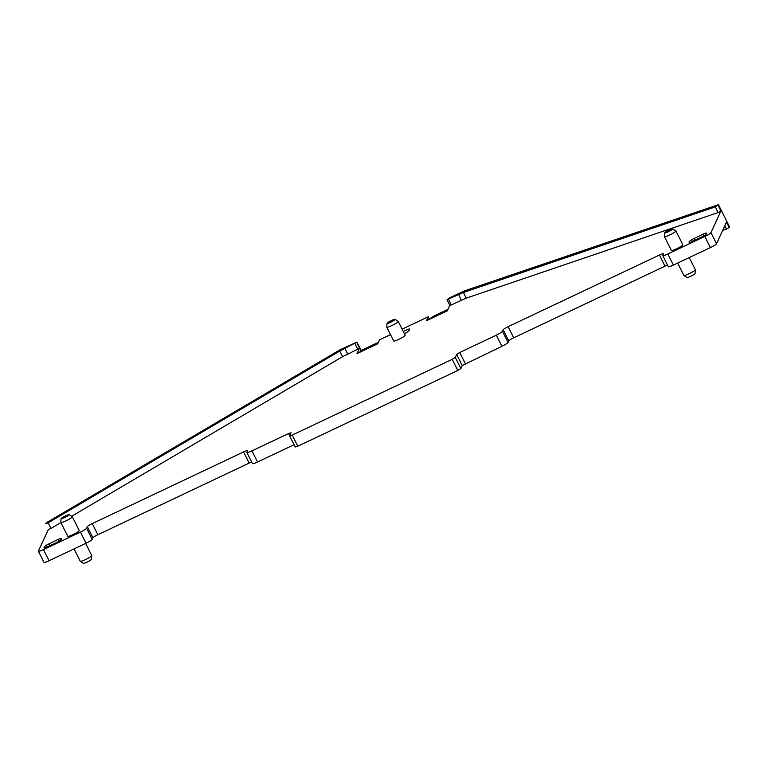 <?xml version="1.0" encoding="UTF-8"?>
<svg xmlns="http://www.w3.org/2000/svg" width="768" height="768" viewBox="0 0 768 768"><rect width="100%" height="100%" fill="white"/><g stroke="black" fill="none" stroke-linecap="round" stroke-linejoin="round"><path stroke-width="1.15" d="M664.694 232.81A4.522 0.605 153.4 0 1 668.63 230.266A4.522 0.605 153.4 0 1 672.739 228.835A4.522 0.605 153.4 0 1 672.758 228.989A4.522 0.605 153.4 0 1 668.506 231.677A4.522 0.605 153.4 0 1 664.675 232.877A4.522 0.605 153.4 0 1 664.694 232.81M664.454 236.496A6.413 0.854 -26.6 0 0 664.435 236.592A6.413 0.854 -26.6 0 0 664.445 236.659A6.413 0.854 -26.6 0 0 670.08 234.787A6.413 0.854 -26.6 0 0 675.888 231.082A6.413 0.854 -26.6 0 0 675.907 230.918A6.413 0.854 -26.6 0 0 675.859 230.87L672.739 228.835M664.445 236.659L671.366 250.474A6.413 0.854 -26.6 0 0 677.002 248.602A6.413 0.854 -26.6 0 0 682.81 244.896A6.413 0.854 -26.6 0 0 682.829 244.733L675.907 230.918M339.696 351.072L48.173 522.797L45.629 523.776L46.714 522.566L339.974 349.824L356.928 342.096L339.696 351.072L342.595 356.669L71.635 516.278M48.173 522.797L50.899 528.49L60.902 522.605M50.899 528.49L48.355 529.469L38.419 551.059A6.288 0.835 153.4 0 0 38.4 551.213L43.978 562.358A6.288 0.835 153.4 0 0 49.046 560.736L86.035 543.226A6.288 0.835 153.4 0 0 92.189 539.376L92.909 537.811A5.03 0.672 153.4 0 1 97.834 534.739L249.149 463.085A5.03 0.672 153.4 0 1 251.664 462.029M667.517 265.123A5.03 0.672 -26.6 0 0 665.011 266.17L513.686 337.824A5.03 0.672 -26.6 0 0 508.762 340.906L508.042 342.461A6.288 0.835 -26.6 0 1 501.888 346.31L462.24 365.549L456.662 354.413L455.29 357.398L452.208 359.328L292.205 435.091L289.67 435.907L291.062 432.749L288.528 433.565L251.952 450.874A6.288 0.835 153.4 0 1 246.883 452.496A6.288 0.835 153.4 0 1 246.902 452.333L247.622 450.778A5.03 0.672 153.4 0 0 247.632 450.653A5.03 0.672 153.4 0 0 243.571 451.939L92.256 523.594A5.03 0.672 153.4 0 0 87.331 526.675L86.611 528.23A6.288 0.835 153.4 0 1 80.458 532.08L43.469 549.6A6.288 0.835 153.4 0 1 38.4 551.213M456.662 354.413L459.744 352.483L465.322 363.629M508.762 340.906L503.184 329.76L502.464 331.315A6.288 0.835 153.4 0 1 496.31 335.174L459.744 352.483M503.184 329.76A5.03 0.672 153.4 0 1 508.109 326.688L513.686 337.824M665.011 266.17L659.434 255.034L508.109 326.688M659.434 255.034A5.03 0.672 153.4 0 1 663.485 253.738A5.03 0.672 153.4 0 1 663.475 253.862L662.755 255.418A6.288 0.835 153.4 0 0 662.746 255.581A6.288 0.835 153.4 0 0 667.805 253.968L673.392 265.104L710.381 247.584A6.288 0.835 -26.6 0 0 716.534 243.734L726.47 222.154L729.322 227.597L729.6 227.002L718.445 204.672L729.6 227.002M718.445 204.672L464.544 290.842L450.23 297.523L447.043 299.683L449.779 305.405L451.306 304.925L466.09 298.195L718.08 212.573L720.893 211.018L710.957 232.598A6.288 0.835 153.4 0 1 704.803 236.448L667.805 253.968M449.77 305.386L447.245 310.867L426.509 320.688L428.323 316.752L429.254 319.392M354.97 343.565L357.706 349.238L359.558 348.086L357.014 353.597L377.75 343.776L379.565 339.84L390.528 334.646M402.115 329.155L428.323 316.752M357.706 349.238L342.595 356.669M395.078 319.334A4.522 0.605 153.4 0 1 395.098 319.488A4.522 0.605 153.4 0 1 390.845 322.176A4.522 0.605 153.4 0 1 387.005 323.376A4.522 0.605 153.4 0 1 387.024 323.309A4.522 0.605 153.4 0 1 390.97 320.774A4.522 0.605 153.4 0 1 395.078 319.334L398.198 321.37A6.413 0.854 153.4 0 1 398.246 321.418L405.158 335.232A6.413 0.854 153.4 0 1 405.149 335.395A6.413 0.854 153.4 0 1 398.87 339.322A6.413 0.854 153.4 0 1 393.696 340.973L386.774 327.158A6.413 0.854 153.4 0 1 386.765 327.091A6.413 0.854 153.4 0 1 386.794 326.995M60.346 538.57A14.458 1.92 153.4 0 1 61.469 538.752A14.458 1.92 153.4 0 1 59.078 541.315L45.158 547.91A14.458 1.92 153.4 0 1 44.035 547.718A14.458 1.92 153.4 0 1 46.426 545.155L58.061 539.414L60.346 538.57L60.95 539.77M404.371 333.658A14.458 1.92 153.4 0 0 407.232 332.112L408.864 330.931L409.757 328.992L408.595 329.136A14.458 1.92 153.4 0 0 403.238 331.392M704.16 235.862L690.24 242.458A14.458 1.92 153.4 0 1 689.107 242.266A14.458 1.92 153.4 0 1 691.507 239.702L705.427 233.117A14.458 1.92 153.4 0 1 706.55 233.299A14.458 1.92 153.4 0 1 704.16 235.862M69.139 514.646A4.522 0.605 153.4 0 1 69.158 514.8A4.522 0.605 153.4 0 1 64.896 517.488A4.522 0.605 153.4 0 1 61.066 518.688A4.522 0.605 153.4 0 1 61.085 518.621A4.522 0.605 153.4 0 1 65.03 516.086A4.522 0.605 153.4 0 1 69.139 514.646L72.259 516.682A6.413 0.854 153.4 0 1 72.298 516.73L79.219 530.544A6.413 0.854 153.4 0 1 79.21 530.707A6.413 0.854 153.4 0 1 73.402 534.413A6.413 0.854 153.4 0 1 67.757 536.285L60.835 522.47A6.413 0.854 153.4 0 1 60.826 522.403A6.413 0.854 153.4 0 1 60.854 522.307M359.75 352.301L360.442 350.803L374.611 344.093A6.288 0.835 153.4 0 1 378.288 342.605M466.09 298.195L463.507 292.445L447.043 299.683M463.507 292.445L715.354 206.88L718.435 204.72M662.746 255.581L668.323 266.717A6.288 0.835 -26.6 0 0 673.392 265.104M462.24 365.549L460.867 368.544L457.786 370.464L452.208 359.328M292.205 435.091L297.782 446.237L457.786 370.464M297.782 446.237L295.248 446.957M294.077 444.71L257.53 462.019A6.288 0.835 153.4 0 1 252.461 463.632L246.883 452.496M398.246 321.418A6.413 0.854 153.4 0 1 398.227 321.581A6.413 0.854 153.4 0 1 392.419 325.286A6.413 0.854 153.4 0 1 386.774 327.158M72.298 516.73A6.413 0.854 153.4 0 1 72.288 516.893A6.413 0.854 153.4 0 1 66.48 520.598A6.413 0.854 153.4 0 1 60.835 522.47M447.936 309.379L436.502 314.794A6.288 0.835 153.4 0 0 431.779 317.405L429.446 318.979M722.65 230.467L729.322 227.597M85.661 543.398L91.718 555.504A6.413 0.854 153.4 0 1 91.728 555.571A6.413 0.854 153.4 0 1 91.699 555.667A6.413 0.854 153.4 0 1 86.112 559.258A6.413 0.854 153.4 0 1 80.294 561.293A6.413 0.854 153.4 0 1 80.256 561.245L74.064 548.89M677.674 263.078L683.856 275.424A6.413 0.854 -26.6 0 0 683.904 275.472A6.413 0.854 -26.6 0 0 689.722 273.437A6.413 0.854 -26.6 0 0 695.309 269.846A6.413 0.854 -26.6 0 0 695.328 269.75A6.413 0.854 -26.6 0 0 695.318 269.683L689.261 257.587M91.478 559.238A4.522 0.605 153.4 0 1 91.488 559.286A4.522 0.605 153.4 0 1 91.469 559.354A4.522 0.605 153.4 0 1 87.523 561.888A4.522 0.605 153.4 0 1 83.424 563.328L80.294 561.293M683.904 275.472L687.024 277.507A4.522 0.605 -26.6 0 0 691.133 276.077A4.522 0.605 -26.6 0 0 695.069 273.542A4.522 0.605 -26.6 0 0 695.088 273.475A4.522 0.605 -26.6 0 0 695.078 273.418M344.851 348.355L347.75 353.952M356.813 342.413L359.558 348.086M356.928 342.173L361.094 350.496M447.082 299.76L449.789 305.357M451.306 304.925L448.56 299.251M458.678 294.461L461.261 300.211M715.354 206.88L718.08 212.573M720.893 211.018L718.166 205.315M710.957 232.598L716.534 243.734M710.381 247.584L704.803 236.448M502.464 331.315L508.042 342.461M501.888 346.31L496.31 335.174M455.29 357.398L460.867 368.544M288.528 433.565L289.67 435.84M251.952 450.874L257.53 462.019M243.571 451.939L249.149 463.085M92.256 523.594L97.834 534.739M87.331 526.675L92.909 537.811M86.611 528.23L92.189 539.376M80.458 532.08L86.035 543.226M43.469 549.6L49.046 560.736M724.771 225.84L726.509 229.152M59.03 541.354L58.061 539.414M48.989 543.706L50.054 545.827M47.395 547.085L46.426 545.155M409.171 330.278L408.595 329.136M704.102 235.901L703.133 233.962M706.032 234.317L705.427 233.117M694.07 238.253L695.126 240.374M692.467 241.632L691.507 239.702M664.675 232.877L664.435 236.592M289.67 435.907L295.248 447.043M356.928 342.096L361.133 350.477M387.005 323.376L386.765 327.091M61.066 518.688L60.826 522.403M91.488 559.286L91.728 555.571M695.088 273.475L695.328 269.75"/></g></svg>

